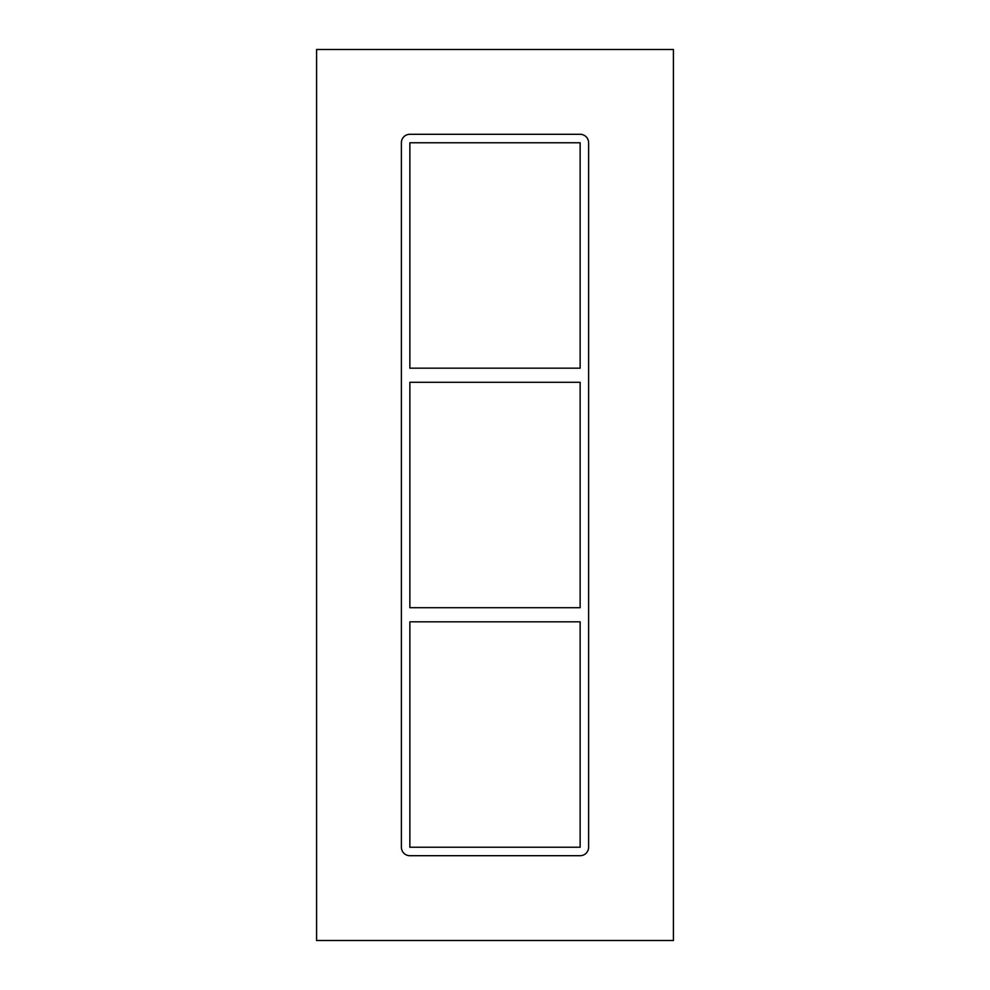 <?xml version="1.0" encoding="UTF-8"?>
<svg xmlns="http://www.w3.org/2000/svg" width="990" height="990" viewBox="0 0 990 990"><rect width="100%" height="100%" fill="white"/><g stroke="black" fill="none" stroke-linecap="round" stroke-linejoin="round"><path stroke-width="0.74" stroke-dasharray="4.95 3.71" d="M580.14 607.699L409.86 607.699L409.86 382.301L580.14 382.301L580.14 607.699M409.86 621.831L580.14 621.831L580.14 847.23L409.86 847.23L409.86 621.831M580.14 368.169L409.86 368.169L409.86 142.77L580.14 142.77L580.14 368.169M409.86 134.293A8.477 8.477 0 0 0 401.383 142.77L401.383 847.23A8.477 8.477 0 0 0 409.86 855.707L580.14 855.707A8.477 8.477 0 0 0 588.617 847.23L588.617 142.77A8.477 8.477 0 0 0 580.14 134.293L409.86 134.293L580.14 134.293A8.477 8.477 0 0 1 588.617 142.77L588.617 847.23A8.477 8.477 0 0 1 580.14 855.707L409.86 855.707A8.477 8.477 0 0 1 401.383 847.23L401.383 142.77A8.477 8.477 0 0 1 409.86 134.293L580.14 134.293A8.477 8.477 0 0 1 588.617 142.77L588.617 847.23A8.477 8.477 0 0 1 580.14 855.707L409.86 855.707A8.477 8.477 0 0 1 401.383 847.23L401.383 142.77A8.477 8.477 0 0 1 409.86 134.293M316.59 940.5L673.41 940.5L673.41 49.5L316.59 49.5L316.59 940.5"/><path stroke-width="1.49" d="M580.14 607.699L409.86 607.699L409.86 382.301L580.14 382.301L580.14 607.699M409.86 621.831L580.14 621.831L580.14 847.23L409.86 847.23L409.86 621.831M580.14 368.169L409.86 368.169L409.86 142.77L580.14 142.77L580.14 368.169M316.59 940.5L673.41 940.5L673.41 49.5L316.59 49.5L316.59 940.5M588.617 847.23A8.477 8.477 0 0 1 580.14 855.707L409.86 855.707A8.477 8.477 0 0 1 401.383 847.23L401.383 142.77A8.477 8.477 0 0 1 409.86 134.293L580.14 134.293A8.477 8.477 0 0 1 588.617 142.77L588.617 847.23"/></g></svg>
